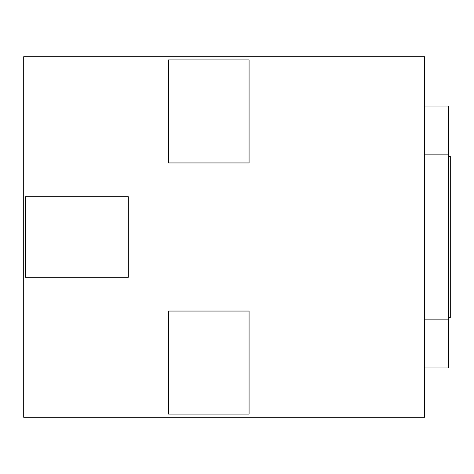 <?xml version="1.0" encoding="UTF-8"?>
<svg xmlns="http://www.w3.org/2000/svg" width="474" height="474" viewBox="0 0 474 474"><rect width="100%" height="100%" fill="white"/><g stroke="black" fill="none" stroke-linecap="round" stroke-linejoin="round"><path stroke-width="0.71" d="M424.544 417.298L23.7 417.298L23.7 56.702L424.544 56.702L424.544 417.298M168.584 414.08L249.075 414.08L249.075 311.051L168.584 311.051L168.584 414.08M25.312 196.757L128.335 196.757L128.335 277.243L25.312 277.243L25.312 196.757M249.075 59.92L249.075 162.949L168.584 162.949L168.584 59.92L249.075 59.92M424.544 367.96L448.688 367.96L448.688 319.156L424.544 319.156M448.688 319.156L448.688 154.844L424.544 154.844M448.688 154.844L448.688 106.04L424.544 106.04M448.688 317.509L450.3 317.509L450.3 156.491L448.688 156.491"/></g></svg>
